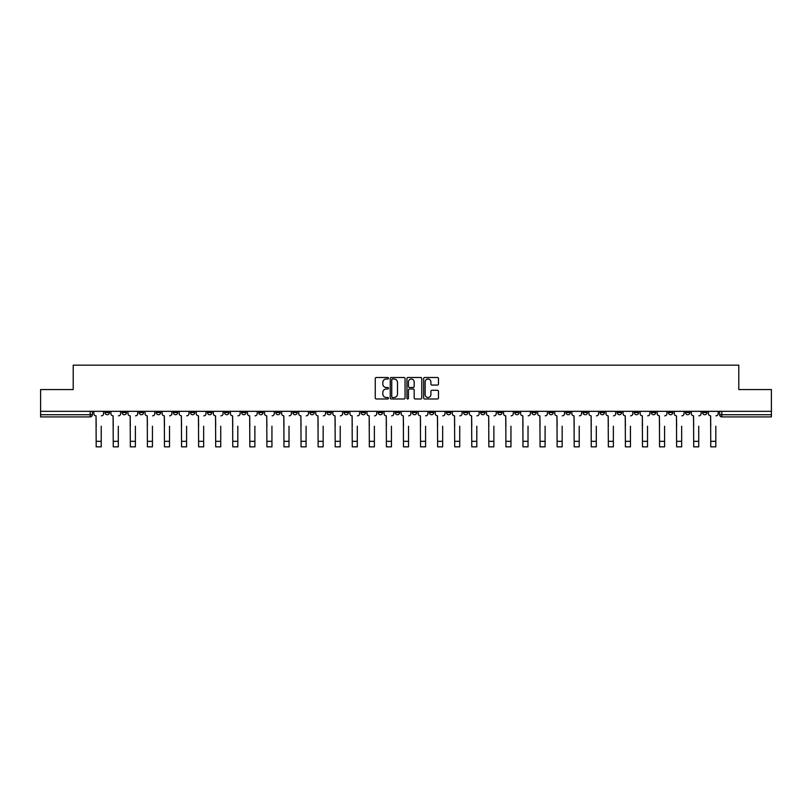 <?xml version="1.0" encoding="UTF-8"?>
<svg xmlns="http://www.w3.org/2000/svg" width="812" height="812" viewBox="0 0 812 812"><rect width="100%" height="100%" fill="white"/><g stroke="black" fill="none" stroke-linecap="round" stroke-linejoin="round"><path stroke-width="1.22" d="M388.491 378.25A0.751 0.751 0 0 0 387.74 377.499L376.321 377.499A1.076 1.076 0 0 0 375.256 378.575L375.256 397.91A1.076 1.076 0 0 0 376.321 398.986L387.74 398.986A0.751 0.751 0 0 0 388.491 398.235A0.751 0.751 0 0 0 387.74 397.484L386.258 397.484A3.441 3.441 0 0 1 382.828 394.043L382.828 392.429A3.441 3.441 0 0 1 386.258 388.999L387.74 388.999A0.751 0.751 0 0 0 388.491 388.248A0.751 0.751 0 0 0 387.74 387.497L386.258 387.497A3.441 3.441 0 0 1 382.828 384.056L382.828 382.442A3.441 3.441 0 0 1 386.258 379.011L387.74 379.011A0.751 0.751 0 0 0 388.491 378.25M668.418 411.339L668.418 412.537L672.803 412.537A2.192 2.192 0 0 1 670.611 414.729A2.192 2.192 0 0 1 668.418 412.537L668.418 411.339M583.067 411.339L583.067 412.537L587.441 412.537A2.192 2.192 0 0 1 585.249 414.729A2.192 2.192 0 0 1 583.067 412.537L583.067 411.339M565.994 412.537L565.994 411.339L565.994 412.537A2.192 2.192 0 0 0 568.177 414.729A2.192 2.192 0 0 1 565.994 412.537L570.369 412.537A2.192 2.192 0 0 1 568.177 414.729M531.85 411.339L531.85 412.537L536.224 412.537A2.192 2.192 0 0 1 534.042 414.729A2.192 2.192 0 0 1 531.85 412.537L531.85 411.339M514.778 412.537L514.778 411.339L514.778 412.537A2.192 2.192 0 0 0 516.97 414.729A2.192 2.192 0 0 1 514.778 412.537L519.152 412.537A2.192 2.192 0 0 1 516.97 414.729M497.705 412.537L497.705 411.339L497.705 412.537A2.192 2.192 0 0 0 499.898 414.729A2.192 2.192 0 0 1 497.705 412.537L502.08 412.537A2.192 2.192 0 0 1 499.898 414.729A2.192 2.192 0 0 0 502.08 412.537A2.192 2.192 0 0 1 499.898 414.729M446.488 412.537L446.488 411.339L446.488 412.537A2.192 2.192 0 0 0 448.681 414.729A2.192 2.192 0 0 1 446.488 412.537L450.863 412.537A2.192 2.192 0 0 1 448.681 414.729M429.416 411.339L429.416 412.537L433.801 412.537A2.192 2.192 0 0 1 431.608 414.729A2.192 2.192 0 0 1 429.416 412.537L429.416 411.339M412.344 411.339L412.344 412.537L416.729 412.537A2.192 2.192 0 0 1 414.536 414.729A2.192 2.192 0 0 1 412.344 412.537L412.344 411.339M395.271 411.339L395.271 412.537L399.656 412.537A2.192 2.192 0 0 1 397.464 414.729A2.192 2.192 0 0 1 395.271 412.537L395.271 411.339M378.199 412.537L378.199 411.339L378.199 412.537A2.192 2.192 0 0 0 380.392 414.729A2.192 2.192 0 0 1 378.199 412.537L382.584 412.537A2.192 2.192 0 0 1 380.392 414.729M344.065 411.339L344.065 412.537L348.439 412.537A2.192 2.192 0 0 1 346.247 414.729A2.192 2.192 0 0 1 344.065 412.537L344.065 411.339M326.992 412.537L326.992 411.339L326.992 412.537A2.192 2.192 0 0 0 329.175 414.729A2.192 2.192 0 0 1 326.992 412.537L331.367 412.537A2.192 2.192 0 0 1 329.175 414.729A2.192 2.192 0 0 0 331.367 412.537A2.192 2.192 0 0 1 329.175 414.729M224.559 411.339L224.559 412.537L228.933 412.537A2.192 2.192 0 0 1 226.751 414.729A2.192 2.192 0 0 1 224.559 412.537L224.559 411.339M207.486 411.339L207.486 412.537L211.861 412.537A2.192 2.192 0 0 1 209.679 414.729A2.192 2.192 0 0 1 207.486 412.537L207.486 411.339M190.414 411.339L190.414 412.537L194.789 412.537A2.192 2.192 0 0 1 192.606 414.729A2.192 2.192 0 0 1 190.414 412.537L190.414 411.339M156.269 411.339L156.269 412.537L160.644 412.537A2.192 2.192 0 0 1 158.462 414.729A2.192 2.192 0 0 1 156.269 412.537L156.269 411.339M139.197 411.339L139.197 412.537L143.582 412.537A2.192 2.192 0 0 1 141.389 414.729A2.192 2.192 0 0 1 139.197 412.537L139.197 411.339M437.394 385.071A1.076 1.076 0 0 0 438.47 384.005L438.47 378.575A1.076 1.076 0 0 0 437.394 377.499L424.717 377.499A1.076 1.076 0 0 0 423.641 378.575L423.641 397.91A1.076 1.076 0 0 0 424.717 398.986L437.394 398.986A1.076 1.076 0 0 0 438.47 397.91L438.47 391.364A1.076 1.076 0 0 0 437.394 390.288L431.964 390.288A1.076 1.076 0 0 0 430.898 391.364L430.898 394.612A2.872 2.872 0 0 1 428.025 397.484A2.872 2.872 0 0 1 425.143 394.612L425.143 381.884A2.872 2.872 0 0 1 428.025 379.011A2.872 2.872 0 0 1 430.898 381.884L430.898 384.005A1.076 1.076 0 0 0 431.964 385.071L437.394 385.071M40.6 411.339L40.6 389.557L73.212 389.557L73.212 365.156L738.788 365.156L738.788 389.557L771.4 389.557L771.4 411.339L40.6 411.339L40.6 414.729L92.365 414.729L92.365 411.339L92.365 414.729A2.192 2.192 0 0 1 90.173 416.911L40.6 416.911L40.6 414.729M405.056 378.575A1.076 1.076 0 0 0 403.99 377.499L391.313 377.499A1.076 1.076 0 0 0 390.237 378.575L390.237 397.91A1.076 1.076 0 0 0 391.313 398.986L403.99 398.986A1.076 1.076 0 0 0 405.056 397.91L405.056 378.575M408.01 377.499L420.687 377.499A1.076 1.076 0 0 1 421.763 378.575L421.763 397.91A1.076 1.076 0 0 1 420.687 398.986L415.267 398.986A1.076 1.076 0 0 1 414.191 397.91L414.191 390.075A1.076 1.076 0 0 0 413.115 388.999L409.522 388.999A1.076 1.076 0 0 0 408.446 390.075L408.446 398.235A0.751 0.751 0 0 1 407.695 398.986A0.751 0.751 0 0 1 406.944 398.235L406.944 378.575A1.076 1.076 0 0 1 408.01 377.499M719.635 411.339L719.635 414.729L771.4 414.729L771.4 416.911L721.827 416.911A2.192 2.192 0 0 1 719.635 414.729M771.4 411.339L771.4 414.729M706.947 411.339L706.947 412.537A2.192 2.192 0 0 1 704.755 414.729A2.192 2.192 0 0 1 702.563 412.537A2.192 2.192 0 0 0 704.755 414.729M702.563 411.339L702.563 412.537L706.947 412.537M689.875 411.339L689.875 412.537A2.192 2.192 0 0 1 687.683 414.729A2.192 2.192 0 0 1 685.49 412.537L689.875 412.537M685.49 411.339L685.49 412.537M672.803 411.339L672.803 412.537A2.192 2.192 0 0 1 670.611 414.729A2.192 2.192 0 0 0 672.803 412.537M655.731 411.339L655.731 412.537A2.192 2.192 0 0 1 653.538 414.729A2.192 2.192 0 0 1 651.356 412.537L655.731 412.537M651.356 411.339L651.356 412.537M638.658 411.339L638.658 412.537A2.192 2.192 0 0 1 636.466 414.729A2.192 2.192 0 0 1 634.284 412.537L638.658 412.537M634.284 411.339L634.284 412.537M621.586 411.339L621.586 412.537A2.192 2.192 0 0 1 619.394 414.729A2.192 2.192 0 0 1 617.211 412.537A2.192 2.192 0 0 0 619.394 414.729M617.211 411.339L617.211 412.537L621.586 412.537M604.514 411.339L604.514 412.537A2.192 2.192 0 0 1 602.321 414.729A2.192 2.192 0 0 1 600.139 412.537L604.514 412.537M600.139 411.339L600.139 412.537M587.441 411.339L587.441 412.537L587.441 411.339M570.369 411.339L570.369 412.537M553.297 411.339L553.297 412.537A2.192 2.192 0 0 1 551.104 414.729A2.192 2.192 0 0 1 548.922 412.537L553.297 412.537A2.192 2.192 0 0 1 551.104 414.729A2.192 2.192 0 0 0 553.297 412.537L553.297 411.339M548.922 411.339L548.922 412.537M536.224 411.339L536.224 412.537A2.192 2.192 0 0 1 534.042 414.729A2.192 2.192 0 0 0 536.224 412.537L536.224 411.339M519.152 411.339L519.152 412.537L519.152 411.339M502.08 411.339L502.08 412.537M485.008 411.339L485.008 412.537A2.192 2.192 0 0 1 482.825 414.729A2.192 2.192 0 0 1 480.633 412.537L485.008 412.537A2.192 2.192 0 0 1 482.825 414.729A2.192 2.192 0 0 0 485.008 412.537M480.633 411.339L480.633 412.537M467.935 411.339L467.935 412.537A2.192 2.192 0 0 1 465.753 414.729A2.192 2.192 0 0 1 463.561 412.537A2.192 2.192 0 0 0 465.753 414.729A2.192 2.192 0 0 0 467.935 412.537A2.192 2.192 0 0 1 465.753 414.729M463.561 411.339L463.561 412.537L467.935 412.537M450.863 411.339L450.863 412.537L450.863 411.339M433.801 411.339L433.801 412.537L433.801 411.339M416.729 411.339L416.729 412.537A2.192 2.192 0 0 1 414.536 414.729A2.192 2.192 0 0 0 416.729 412.537L416.729 411.339M399.656 411.339L399.656 412.537A2.192 2.192 0 0 1 397.464 414.729A2.192 2.192 0 0 0 399.656 412.537M382.584 411.339L382.584 412.537L382.584 411.339M365.512 411.339L365.512 412.537A2.192 2.192 0 0 1 363.319 414.729A2.192 2.192 0 0 1 361.137 412.537A2.192 2.192 0 0 0 363.319 414.729M361.137 411.339L361.137 412.537L365.512 412.537M348.439 411.339L348.439 412.537A2.192 2.192 0 0 1 346.247 414.729A2.192 2.192 0 0 0 348.439 412.537L348.439 411.339M331.367 411.339L331.367 412.537M314.295 411.339L314.295 412.537A2.192 2.192 0 0 1 312.102 414.729A2.192 2.192 0 0 1 309.92 412.537L314.295 412.537M309.92 411.339L309.92 412.537M297.222 411.339L297.222 412.537A2.192 2.192 0 0 1 295.03 414.729A2.192 2.192 0 0 1 292.848 412.537L297.222 412.537M292.848 411.339L292.848 412.537M280.15 411.339L280.15 412.537A2.192 2.192 0 0 1 277.958 414.729A2.192 2.192 0 0 1 275.775 412.537L280.15 412.537M275.775 411.339L275.775 412.537M263.078 411.339L263.078 412.537A2.192 2.192 0 0 1 260.896 414.729A2.192 2.192 0 0 1 258.703 412.537L263.078 412.537M258.703 411.339L258.703 412.537M246.006 411.339L246.006 412.537A2.192 2.192 0 0 1 243.823 414.729A2.192 2.192 0 0 1 241.631 412.537L246.006 412.537M241.631 411.339L241.631 412.537M228.933 411.339L228.933 412.537L228.933 411.339M211.861 411.339L211.861 412.537M194.789 411.339L194.789 412.537L194.789 411.339M177.716 411.339L177.716 412.537A2.192 2.192 0 0 1 175.534 414.729A2.192 2.192 0 0 1 173.342 412.537L177.716 412.537M173.342 411.339L173.342 412.537M160.644 411.339L160.644 412.537M143.582 411.339L143.582 412.537L143.582 411.339M126.51 411.339L126.51 412.537A2.192 2.192 0 0 1 124.317 414.729A2.192 2.192 0 0 1 122.125 412.537L126.51 412.537M122.125 411.339L122.125 412.537M105.052 411.339L105.052 412.537L109.437 412.537L109.437 411.339L109.437 412.537A2.192 2.192 0 0 1 107.245 414.729A2.192 2.192 0 0 1 105.052 412.537A2.192 2.192 0 0 0 107.245 414.729M90.173 416.911A2.192 2.192 0 0 0 92.365 414.729A2.192 2.192 0 0 1 90.173 416.911L90.173 411.339M392.49 379.011A0.751 0.751 0 0 0 391.739 379.762L391.739 396.733A0.751 0.751 0 0 0 392.49 397.484L394.053 397.484A3.441 3.441 0 0 0 397.484 394.043L397.484 382.442A3.441 3.441 0 0 0 394.053 379.011L392.49 379.011M414.191 381.934A2.872 2.872 0 0 0 411.319 379.062A2.872 2.872 0 0 0 408.446 381.934L408.446 386.421A1.076 1.076 0 0 0 409.522 387.497L413.115 387.497A1.076 1.076 0 0 0 414.191 386.421L414.191 381.934M93.837 413.633L93.837 411.339L93.837 413.633A2.192 2.192 0 0 0 96.029 415.825L96.192 426.219M96.029 415.825L96.192 446.844L101.226 446.844L101.226 426.219M103.581 413.633L103.581 411.339L103.581 413.633A2.192 2.192 0 0 1 101.388 415.825M101.226 446.844L96.192 446.844M110.909 413.633L110.909 411.339L110.909 413.633A2.192 2.192 0 0 0 113.101 415.825L113.264 426.219M113.101 415.825L113.264 446.844L118.298 446.844L118.298 426.219M120.653 413.633L120.653 411.339L120.653 413.633A2.192 2.192 0 0 1 118.461 415.825M127.981 413.633L127.981 411.339L127.981 413.633A2.192 2.192 0 0 0 130.174 415.825L130.336 426.219M130.174 415.825L130.336 446.844L135.371 446.844L135.371 426.219M137.725 413.633L137.725 411.339L137.725 413.633A2.192 2.192 0 0 1 135.533 415.825M145.054 413.633L145.054 411.339L145.054 413.633A2.192 2.192 0 0 0 147.246 415.825L147.408 426.219M147.246 415.825L147.408 446.844L152.443 446.844L152.443 426.219M154.798 413.633L154.798 411.339L154.798 413.633A2.192 2.192 0 0 1 152.605 415.825M118.298 446.844L113.264 446.844M135.371 446.844L130.336 446.844M152.443 446.844L147.408 446.844M162.126 413.633L162.126 411.339L162.126 413.633A2.192 2.192 0 0 0 164.318 415.825L164.481 426.219M164.318 415.825L164.481 446.844L169.515 446.844L169.515 426.219M171.87 413.633L171.87 411.339L171.87 413.633A2.192 2.192 0 0 1 169.678 415.825M179.198 413.633L179.198 411.339L179.198 413.633A2.192 2.192 0 0 0 181.391 415.825L181.553 426.219M181.391 415.825L181.553 446.844L186.587 446.844L186.587 426.219M188.942 413.633L188.942 411.339L188.942 413.633A2.192 2.192 0 0 1 186.75 415.825M169.515 446.844L164.481 446.844M186.587 446.844L181.553 446.844M196.271 413.633L196.271 411.339L196.271 413.633A2.192 2.192 0 0 0 198.463 415.825L198.625 426.219M198.463 415.825L198.625 446.844L203.66 446.844L203.66 426.219M206.004 413.633L206.004 411.339L206.004 413.633A2.192 2.192 0 0 1 203.822 415.825M213.343 413.633L213.343 411.339L213.343 413.633A2.192 2.192 0 0 0 215.535 415.825L215.698 426.219M215.535 415.825L215.698 446.844L220.732 446.844L220.732 426.219M223.077 413.633L223.077 411.339L223.077 413.633A2.192 2.192 0 0 1 220.894 415.825M230.415 413.633L230.415 411.339L230.415 413.633A2.192 2.192 0 0 0 232.597 415.825L232.77 426.219M232.597 415.825L232.77 446.844L237.804 446.844L237.804 426.219M240.149 413.633L240.149 411.339L240.149 413.633A2.192 2.192 0 0 1 237.967 415.825M247.487 413.633L247.487 411.339L247.487 413.633A2.192 2.192 0 0 0 249.67 415.825L249.842 426.219M249.67 415.825L249.842 446.844L254.877 446.844L254.877 426.219M257.221 413.633L257.221 411.339L257.221 413.633A2.192 2.192 0 0 1 255.039 415.825M264.56 413.633L264.56 411.339L264.56 413.633A2.192 2.192 0 0 0 266.742 415.825L266.904 426.219M266.742 415.825L266.904 446.844L271.939 446.844L271.939 426.219M274.294 413.633L274.294 411.339L274.294 413.633A2.192 2.192 0 0 1 272.111 415.825M281.632 413.633L281.632 411.339L281.632 413.633A2.192 2.192 0 0 0 283.814 415.825L283.977 426.219M283.814 415.825L283.977 446.844L289.011 446.844L289.011 426.219M291.366 413.633L291.366 411.339L291.366 413.633A2.192 2.192 0 0 1 289.184 415.825M298.704 413.633L298.704 411.339L298.704 413.633A2.192 2.192 0 0 0 300.887 415.825L301.049 426.219M300.887 415.825L301.049 446.844L306.083 446.844L306.083 426.219M308.438 413.633L308.438 411.339L308.438 413.633A2.192 2.192 0 0 1 306.256 415.825M315.777 413.633L315.777 411.339L315.777 413.633A2.192 2.192 0 0 0 317.959 415.825L318.121 426.219M317.959 415.825L318.121 446.844L323.156 446.844L323.156 426.219M325.51 413.633L325.51 411.339L325.51 413.633A2.192 2.192 0 0 1 323.318 415.825M203.66 446.844L198.625 446.844M220.732 446.844L215.698 446.844M237.804 446.844L232.77 446.844M254.877 446.844L249.842 446.844M271.939 446.844L266.904 446.844M289.011 446.844L283.977 446.844M306.083 446.844L301.049 446.844M323.156 446.844L318.121 446.844M332.839 413.633L332.839 411.339L332.839 413.633A2.192 2.192 0 0 0 335.031 415.825L335.194 426.219M335.031 415.825L335.194 446.844L340.228 446.844L340.228 426.219M342.583 413.633L342.583 411.339L342.583 413.633A2.192 2.192 0 0 1 340.39 415.825M349.911 413.633L349.911 411.339L349.911 413.633A2.192 2.192 0 0 0 352.103 415.825L352.266 426.219M352.103 415.825L352.266 446.844L357.3 446.844L357.3 426.219M359.655 413.633L359.655 411.339L359.655 413.633A2.192 2.192 0 0 1 357.463 415.825M366.983 413.633L366.983 411.339L366.983 413.633A2.192 2.192 0 0 0 369.176 415.825L369.338 426.219M369.176 415.825L369.338 446.844L374.373 446.844L374.373 426.219M376.727 413.633L376.727 411.339L376.727 413.633A2.192 2.192 0 0 1 374.535 415.825M384.056 413.633L384.056 411.339L384.056 413.633A2.192 2.192 0 0 0 386.248 415.825L386.41 426.219M386.248 415.825L386.41 446.844L391.445 446.844L391.445 426.219M393.8 413.633L393.8 411.339L393.8 413.633A2.192 2.192 0 0 1 391.607 415.825M401.128 413.633L401.128 411.339L401.128 413.633A2.192 2.192 0 0 0 403.32 415.825L403.483 426.219M403.32 415.825L403.483 446.844L408.517 446.844L408.517 426.219M410.872 413.633L410.872 411.339L410.872 413.633A2.192 2.192 0 0 1 408.68 415.825M418.2 413.633L418.2 411.339L418.2 413.633A2.192 2.192 0 0 0 420.393 415.825L420.555 426.219M420.393 415.825L420.555 446.844L425.589 446.844L425.589 426.219M427.944 413.633L427.944 411.339L427.944 413.633A2.192 2.192 0 0 1 425.752 415.825M435.273 413.633L435.273 411.339L435.273 413.633A2.192 2.192 0 0 0 437.465 415.825L437.627 426.219M437.465 415.825L437.627 446.844L442.662 446.844L442.662 426.219M445.017 413.633L445.017 411.339L445.017 413.633A2.192 2.192 0 0 1 442.824 415.825M452.345 413.633L452.345 411.339L452.345 413.633A2.192 2.192 0 0 0 454.537 415.825L454.7 426.219M454.537 415.825L454.7 446.844L459.734 446.844L459.734 426.219M462.089 413.633L462.089 411.339L462.089 413.633A2.192 2.192 0 0 1 459.897 415.825M469.417 413.633L469.417 411.339L469.417 413.633A2.192 2.192 0 0 0 471.61 415.825L471.772 426.219M471.61 415.825L471.772 446.844L476.806 446.844L476.806 426.219M479.161 413.633L479.161 411.339L479.161 413.633A2.192 2.192 0 0 1 476.969 415.825M486.489 413.633L486.489 411.339L486.489 413.633A2.192 2.192 0 0 0 488.682 415.825L488.844 426.219M488.682 415.825L488.844 446.844L493.879 446.844L493.879 426.219M496.223 413.633L496.223 411.339L496.223 413.633A2.192 2.192 0 0 1 494.041 415.825M503.562 413.633L503.562 411.339L503.562 413.633A2.192 2.192 0 0 0 505.744 415.825L505.917 426.219M505.744 415.825L505.917 446.844L510.951 446.844L510.951 426.219M513.296 413.633L513.296 411.339L513.296 413.633A2.192 2.192 0 0 1 511.113 415.825M520.634 413.633L520.634 411.339L520.634 413.633A2.192 2.192 0 0 0 522.816 415.825L522.989 426.219M522.816 415.825L522.989 446.844L528.023 446.844L528.023 426.219M530.368 413.633L530.368 411.339L530.368 413.633A2.192 2.192 0 0 1 528.186 415.825M537.706 413.633L537.706 411.339L537.706 413.633A2.192 2.192 0 0 0 539.889 415.825L540.061 426.219M539.889 415.825L540.061 446.844L545.096 446.844L545.096 426.219M547.44 413.633L547.44 411.339L547.44 413.633A2.192 2.192 0 0 1 545.258 415.825M554.779 413.633L554.779 411.339L554.779 413.633A2.192 2.192 0 0 0 556.961 415.825L557.123 426.219M556.961 415.825L557.123 446.844L562.158 446.844L562.158 426.219M564.513 413.633L564.513 411.339L564.513 413.633A2.192 2.192 0 0 1 562.33 415.825M571.851 413.633L571.851 411.339L571.851 413.633A2.192 2.192 0 0 0 574.033 415.825L574.196 426.219M574.033 415.825L574.196 446.844L579.23 446.844L579.23 426.219M581.585 413.633L581.585 411.339L581.585 413.633A2.192 2.192 0 0 1 579.403 415.825M340.228 446.844L335.194 446.844M357.3 446.844L352.266 446.844M374.373 446.844L369.338 446.844M391.445 446.844L386.41 446.844M408.517 446.844L403.483 446.844M425.589 446.844L420.555 446.844M442.662 446.844L437.627 446.844M459.734 446.844L454.7 446.844M476.806 446.844L471.772 446.844M493.879 446.844L488.844 446.844M510.951 446.844L505.917 446.844M528.023 446.844L522.989 446.844M545.096 446.844L540.061 446.844M562.158 446.844L557.123 446.844M579.23 446.844L574.196 446.844M588.923 413.633L588.923 411.339L588.923 413.633A2.192 2.192 0 0 0 591.106 415.825L591.268 426.219M591.106 415.825L591.268 446.844L596.302 446.844L596.302 426.219M598.657 413.633L598.657 411.339L598.657 413.633A2.192 2.192 0 0 1 596.465 415.825M596.302 446.844L591.268 446.844M605.996 413.633L605.996 411.339L605.996 413.633A2.192 2.192 0 0 0 608.178 415.825L608.34 426.219M608.178 415.825L608.34 446.844L613.375 446.844L613.375 426.219M615.729 413.633L615.729 411.339L615.729 413.633A2.192 2.192 0 0 1 613.537 415.825M613.375 446.844L608.34 446.844M623.058 413.633L623.058 411.339L623.058 413.633A2.192 2.192 0 0 0 625.25 415.825L625.413 426.219M625.25 415.825L625.413 446.844L630.447 446.844L630.447 426.219M632.802 413.633L632.802 411.339L632.802 413.633A2.192 2.192 0 0 1 630.609 415.825M630.447 446.844L625.413 446.844M640.13 413.633L640.13 411.339L640.13 413.633A2.192 2.192 0 0 0 642.322 415.825L642.485 426.219M642.322 415.825L642.485 446.844L647.519 446.844L647.519 426.219M649.874 413.633L649.874 411.339L649.874 413.633A2.192 2.192 0 0 1 647.682 415.825M647.519 446.844L642.485 446.844M657.202 413.633L657.202 411.339L657.202 413.633A2.192 2.192 0 0 0 659.395 415.825L659.557 426.219M659.395 415.825L659.557 446.844L664.592 446.844L664.592 426.219M666.946 413.633L666.946 411.339L666.946 413.633A2.192 2.192 0 0 1 664.754 415.825M664.592 446.844L659.557 446.844M674.275 413.633L674.275 411.339L674.275 413.633A2.192 2.192 0 0 0 676.467 415.825L676.629 426.219M676.467 415.825L676.629 446.844L681.664 446.844L681.664 426.219M684.019 413.633L684.019 411.339L684.019 413.633A2.192 2.192 0 0 1 681.826 415.825M681.664 446.844L676.629 446.844M691.347 413.633L691.347 411.339L691.347 413.633A2.192 2.192 0 0 0 693.539 415.825L693.702 426.219M693.539 415.825L693.702 446.844L698.736 446.844L698.736 426.219M701.091 413.633L701.091 411.339L701.091 413.633A2.192 2.192 0 0 1 698.899 415.825M698.736 446.844L693.702 446.844M708.419 413.633L708.419 411.339L708.419 413.633A2.192 2.192 0 0 0 710.612 415.825L710.774 426.219M710.612 415.825L710.774 446.844L715.808 446.844L715.808 426.219M718.163 413.633L718.163 411.339L718.163 413.633A2.192 2.192 0 0 1 715.971 415.825M715.808 446.844L710.774 446.844M721.827 411.339L721.827 416.911M101.226 441.322L96.192 441.322M118.298 441.322L113.264 441.322M135.371 441.322L130.336 441.322M152.443 441.322L147.408 441.322M169.515 441.322L164.481 441.322M186.587 441.322L181.553 441.322M203.66 441.322L198.625 441.322M220.732 441.322L215.698 441.322M237.804 441.322L232.77 441.322M254.877 441.322L249.842 441.322M271.939 441.322L266.904 441.322M289.011 441.322L283.977 441.322M306.083 441.322L301.049 441.322M323.156 441.322L318.121 441.322M340.228 441.322L335.194 441.322M357.3 441.322L352.266 441.322M374.373 441.322L369.338 441.322M391.445 441.322L386.41 441.322M408.517 441.322L403.483 441.322M425.589 441.322L420.555 441.322M442.662 441.322L437.627 441.322M459.734 441.322L454.7 441.322M476.806 441.322L471.772 441.322M493.879 441.322L488.844 441.322M510.951 441.322L505.917 441.322M528.023 441.322L522.989 441.322M545.096 441.322L540.061 441.322M562.158 441.322L557.123 441.322M579.23 441.322L574.196 441.322M596.302 441.322L591.268 441.322M613.375 441.322L608.34 441.322M630.447 441.322L625.413 441.322M647.519 441.322L642.485 441.322M664.592 441.322L659.557 441.322M681.664 441.322L676.629 441.322M698.736 441.322L693.702 441.322M715.808 441.322L710.774 441.322"/></g></svg>
